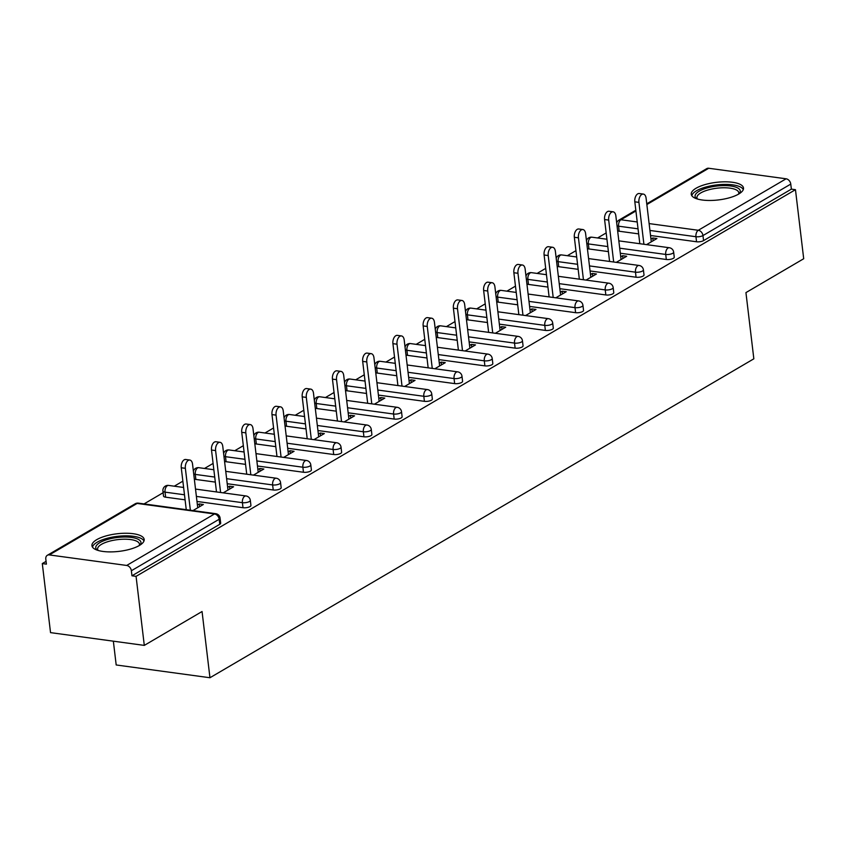 <?xml version="1.0" encoding="UTF-8"?>
<svg xmlns="http://www.w3.org/2000/svg" width="846" height="846" viewBox="0 0 846 846"><rect width="100%" height="100%" fill="white"/><g stroke="black" fill="none" stroke-linecap="round" stroke-linejoin="round"><path stroke-width="1.27" d="M696.057 188.246A26.3 8.851 -6.8 0 0 691.256 194.263A26.3 8.851 -6.8 0 0 709.942 200.47A26.3 8.851 -6.8 0 0 738.695 194.051A26.3 8.851 -6.8 0 0 743.497 188.034A26.3 8.851 -6.8 0 0 724.811 181.816A26.3 8.851 -6.8 0 0 696.057 188.246M96.74 539.663A26.3 8.851 -6.8 0 0 91.939 545.681A26.3 8.851 -6.8 0 0 110.625 551.899A26.3 8.851 -6.8 0 0 139.379 545.48A26.3 8.851 -6.8 0 0 144.18 539.452A26.3 8.851 -6.8 0 0 125.494 533.244A26.3 8.851 -6.8 0 0 96.74 539.663M113.353 641.183L116.188 664.967L209.956 677.741L753.839 358.82L745.939 292.61L803.7 258.739L795.462 189.684L136.069 576.348L144.296 645.392L50.538 632.628L42.3 563.573L46.403 564.134L45.8 559.09A5.055 3.775 -120.4 0 1 47.344 555.283L135.149 503.804A5.055 3.775 -120.4 0 1 137.137 503.433L49.332 554.923A5.055 3.775 -120.4 0 0 47.344 555.283M606.18 232.936L597.593 237.969M575.936 250.659L567.359 255.693M545.702 268.394L537.115 273.427M515.468 286.128L506.881 291.161M485.234 303.851L476.647 308.885M454.989 321.586L446.413 326.619M424.755 339.32L416.169 344.354M394.522 357.044L385.935 362.077M364.277 374.778L355.701 379.812M334.043 392.502L325.456 397.535M303.809 410.236L295.222 415.27M273.575 427.97L264.988 433.004M243.331 445.694L234.744 450.728M213.097 463.428L204.51 468.462M182.863 481.163L174.276 486.196M163.119 492.732L144.042 503.92M46.075 561.363L42.3 563.573M126.699 565.456L214.503 513.966A5.055 3.775 -120.4 0 1 219.167 519.254A5.055 1.703 -6.8 0 0 220.087 518.101L220.69 523.145A5.055 1.703 173.2 0 1 219.77 524.298L219.167 519.254L131.363 570.743A5.055 3.775 -120.4 0 0 126.699 565.456L49.332 554.923M219.77 524.298L131.965 575.788L136.069 576.348M131.363 570.743L131.965 575.788M646.767 203.801L706.738 168.629A5.055 3.775 59.6 0 1 708.737 168.259L786.103 178.802A5.055 3.775 59.6 0 1 790.767 184.09L791.37 189.134L795.462 189.684M209.956 677.741L202.057 611.521L144.296 645.392M192.973 510.582L203.357 504.491L199.265 503.93L199.593 506.701M199.265 503.93L197.414 505.02M791.37 189.134L703.565 240.613A5.055 1.703 173.2 0 1 696.554 241.766L650.542 235.495M638.645 233.877L619.187 231.233A5.055 1.703 173.2 0 1 617.633 230.778M608.401 251.611L588.953 248.957A5.055 1.703 173.2 0 1 587.388 248.513M666.32 259.489L665.717 254.445A5.055 1.703 173.2 0 0 672.729 253.303A5.055 1.703 -6.8 0 0 673.649 252.14L674.251 257.184A5.055 1.703 173.2 0 1 673.321 258.347A5.055 1.703 173.2 0 1 666.32 259.489L620.308 253.229M578.167 269.335L558.72 266.691A5.055 1.703 173.2 0 1 557.154 266.236M636.076 277.224L635.483 272.179A5.055 1.703 173.2 0 0 642.484 271.037A5.055 1.703 -6.8 0 0 643.404 269.874L644.007 274.918A5.055 1.703 173.2 0 1 643.087 276.082A5.055 1.703 173.2 0 1 636.076 277.224L590.064 270.953M547.933 287.069L528.475 284.415A5.055 1.703 173.2 0 1 526.921 283.97M605.842 294.958L605.239 289.914A5.055 1.703 173.2 0 0 612.25 288.761A5.055 1.703 -6.8 0 0 613.17 287.608L613.773 292.653A5.055 1.703 173.2 0 1 612.853 293.805A5.055 1.703 173.2 0 1 605.842 294.958L559.83 288.687M517.689 304.803L498.241 302.149A5.055 1.703 173.2 0 1 496.676 301.705M575.608 312.682L575.005 307.637A5.055 1.703 173.2 0 0 582.016 306.495A5.055 1.703 -6.8 0 0 582.936 305.332L583.539 310.376A5.055 1.703 173.2 0 1 582.608 311.54A5.055 1.703 173.2 0 1 575.608 312.682L529.596 306.421M487.455 322.527L468.007 319.883A5.055 1.703 173.2 0 1 466.442 319.428M545.374 330.416L544.771 325.372A5.055 1.703 173.2 0 0 551.772 324.219A5.055 1.703 -6.8 0 0 552.702 323.066L553.295 328.111A5.055 1.703 173.2 0 1 552.375 329.263A5.055 1.703 173.2 0 1 545.374 330.416L499.352 324.145M457.221 340.261L437.773 337.607A5.055 1.703 173.2 0 1 436.208 337.163M515.129 348.14L514.527 343.095A5.055 1.703 173.2 0 0 521.538 341.953A5.055 1.703 -6.8 0 0 522.458 340.801L523.061 345.845A5.055 1.703 173.2 0 1 522.141 346.997A5.055 1.703 173.2 0 1 515.129 348.14L469.118 341.879M426.987 357.985L407.529 355.341A5.055 1.703 173.2 0 1 405.964 354.886M484.895 365.874L484.293 360.83A5.055 1.703 173.2 0 0 491.304 359.687A5.055 1.703 -6.8 0 0 492.224 358.524L492.827 363.569A5.055 1.703 173.2 0 1 491.907 364.732A5.055 1.703 173.2 0 1 484.895 365.874L438.884 359.613M396.742 375.719L377.295 373.075A5.055 1.703 173.2 0 1 375.73 372.621M454.662 383.608L454.059 378.564A5.055 1.703 173.2 0 0 461.059 377.411A5.055 1.703 -6.8 0 0 461.99 376.259L462.582 381.303A5.055 1.703 173.2 0 1 461.662 382.455A5.055 1.703 173.2 0 1 454.662 383.608L408.65 377.337M366.508 393.453L347.061 390.799A5.055 1.703 173.2 0 1 345.496 390.355M424.417 401.332L423.814 396.288A5.055 1.703 173.2 0 0 430.826 395.145A5.055 1.703 -6.8 0 0 431.746 393.982L432.348 399.026A5.055 1.703 173.2 0 1 431.428 400.19A5.055 1.703 173.2 0 1 424.417 401.332L378.405 395.071M336.274 411.177L316.816 408.533A5.055 1.703 173.2 0 1 315.262 408.079M394.183 419.066L393.58 414.022A5.055 1.703 173.2 0 0 400.592 412.88A5.055 1.703 -6.8 0 0 401.512 411.716L402.114 416.761A5.055 1.703 173.2 0 1 401.194 417.924A5.055 1.703 173.2 0 1 394.183 419.066L348.171 412.795M306.03 428.911L286.583 426.257A5.055 1.703 173.2 0 1 285.017 425.813M363.949 436.8L363.346 431.756A5.055 1.703 173.2 0 0 370.358 430.603A5.055 1.703 -6.8 0 0 371.278 429.451L371.88 434.495A5.055 1.703 173.2 0 1 370.95 435.648A5.055 1.703 173.2 0 1 363.949 436.8L317.937 430.529M275.796 446.646L256.349 443.991A5.055 1.703 173.2 0 1 254.783 443.547M333.705 454.524L333.113 449.48A5.055 1.703 173.2 0 0 340.113 448.338A5.055 1.703 -6.8 0 0 341.033 447.174L341.636 452.219A5.055 1.703 173.2 0 1 340.716 453.382A5.055 1.703 173.2 0 1 333.705 454.524L287.693 448.264M245.562 464.369L226.104 461.726A5.055 1.703 173.2 0 1 224.55 461.271M303.471 472.258L302.868 467.214A5.055 1.703 173.2 0 0 309.879 466.061A5.055 1.703 -6.8 0 0 310.799 464.909L311.402 469.953A5.055 1.703 173.2 0 1 310.482 471.106A5.055 1.703 173.2 0 1 303.471 472.258L257.459 465.987M215.318 482.104L195.87 479.449A5.055 1.703 173.2 0 1 194.305 479.005M273.237 489.982L272.634 484.938A5.055 1.703 173.2 0 0 279.645 483.796A5.055 1.703 -6.8 0 0 280.565 482.643L281.168 487.687A5.055 1.703 173.2 0 1 280.248 488.84A5.055 1.703 173.2 0 1 273.237 489.982L227.225 483.722M165.636 497.184A5.055 1.703 173.2 0 1 163.521 496.073L162.918 491.029A5.055 1.703 -6.8 0 0 165.033 492.139L165.636 497.184L185.084 499.827M243.003 507.716L242.4 502.672A5.055 1.703 173.2 0 0 249.401 501.53A5.055 1.703 -6.8 0 0 250.331 500.367L250.924 505.411A5.055 1.703 173.2 0 1 250.004 506.574A5.055 1.703 173.2 0 1 243.003 507.716L196.981 501.456M223.207 492.858L233.602 486.757L229.499 486.207L227.648 487.285M253.44 475.124L263.836 469.033L259.733 468.473L257.882 469.562M283.685 457.39L294.07 451.299L289.977 450.738L288.126 451.827M313.919 439.666L324.314 433.575L320.211 433.015L318.36 434.093M344.153 421.932L354.548 415.841L350.445 415.28L348.594 416.369M374.397 404.198L384.782 398.106L380.679 397.546L378.828 398.635M404.631 386.474L415.026 380.383L410.923 379.822L409.073 380.901M434.865 368.74L445.26 362.648L441.157 362.088L439.307 363.177M465.099 351.016L475.494 344.914L471.391 344.364L469.541 345.443M495.344 333.282L505.728 327.19L501.636 326.63L499.785 327.719M525.578 315.547L535.973 309.456L531.87 308.896L530.019 309.985M555.811 297.824L566.207 291.722L562.104 291.172L560.253 292.251M586.056 280.089L596.441 273.998L592.348 273.438L590.497 274.527M616.29 262.355L626.685 256.264L622.582 255.704L620.731 256.793M646.524 244.631L656.919 238.54L652.816 237.98L650.965 239.058M229.499 486.207L229.826 488.967M259.733 468.473L260.071 471.243M289.977 450.738L290.305 453.509M320.211 433.015L320.539 435.785M350.445 415.28L350.773 418.051M380.679 397.546L381.017 400.317M410.923 379.822L411.251 382.593M441.157 362.088L441.485 364.859M471.391 344.364L471.73 347.124M501.636 326.63L501.964 329.401M531.87 308.896L532.197 311.666M562.104 291.172L562.442 293.943M592.348 273.438L592.676 276.208M622.582 255.704L622.91 258.474M652.816 237.98L653.144 240.75M197.742 507.79L192.539 464.116A6.239 3.585 97.8 0 0 189.79 460.044A6.239 3.585 97.8 0 0 185.359 468.324L190.361 510.233M185.359 468.324L181.266 467.764A6.239 3.585 -82.2 0 1 185.686 459.484L189.79 460.044M181.266 467.764L186.257 509.673M227.976 490.056L222.773 446.392A6.239 3.585 97.8 0 0 220.023 442.31A6.239 3.585 97.8 0 0 215.603 450.59L220.595 492.499M215.603 450.59L211.5 450.04A6.239 3.585 -82.2 0 1 215.931 441.749L220.023 442.31M211.5 450.04L216.491 491.938M258.22 472.322L253.007 428.658A6.239 3.585 97.8 0 0 250.268 424.576A6.239 3.585 97.8 0 0 245.837 432.866L250.828 474.765M245.837 432.866L241.734 432.306A6.239 3.585 -82.2 0 1 246.165 424.026L250.268 424.576M241.734 432.306L246.736 474.215M288.454 454.598L283.241 410.923A6.239 3.585 97.8 0 0 280.502 406.852A6.239 3.585 97.8 0 0 276.071 415.132L281.073 457.041M276.071 415.132L271.978 414.572A6.239 3.585 -82.2 0 1 276.399 406.292L280.502 406.852M271.978 414.572L276.97 456.48M318.688 436.864L313.485 393.2A6.239 3.585 97.8 0 0 310.736 389.118A6.239 3.585 97.8 0 0 306.315 397.398L311.307 439.307M306.315 397.398L302.212 396.848A6.239 3.585 -82.2 0 1 306.633 388.557L310.736 389.118M302.212 396.848L307.204 438.746M348.922 419.14L343.719 375.465A6.239 3.585 97.8 0 0 340.98 371.383A6.239 3.585 97.8 0 0 336.549 379.674L341.541 421.572M336.549 379.674L332.446 379.114A6.239 3.585 -82.2 0 1 336.877 370.834L340.98 371.383M332.446 379.114L337.448 421.022M97.417 550.217A22.757 7.667 173.2 0 1 109.367 538.965A22.757 7.667 173.2 0 1 138.913 539.706A22.757 7.667 173.2 0 1 139.928 545.141M139.262 545.543A21.076 7.096 -6.8 0 0 139.474 544.179A21.076 7.096 -6.8 0 0 137.581 541.683A21.076 7.096 -6.8 0 0 113.671 540.245A21.076 7.096 -6.8 0 0 97.618 549.17A21.076 7.096 -6.8 0 0 98.157 550.45M143.989 540.954A26.131 8.798 -6.8 0 0 141.959 538.913A26.131 8.798 -6.8 0 0 113.861 536.85A26.131 8.798 -6.8 0 0 92.478 547.098M696.734 198.789A22.757 7.667 173.2 0 1 708.684 187.537A22.757 7.667 173.2 0 1 738.23 188.277A22.757 7.667 173.2 0 1 739.235 193.723M738.579 194.125A21.076 7.096 -6.8 0 0 738.791 192.751A21.076 7.096 -6.8 0 0 736.898 190.255A21.076 7.096 -6.8 0 0 712.977 188.817A21.076 7.096 -6.8 0 0 696.935 197.742A21.076 7.096 -6.8 0 0 697.464 199.022M743.306 189.536A26.131 8.798 -6.8 0 0 741.276 187.484A26.131 8.798 -6.8 0 0 713.178 185.422A26.131 8.798 -6.8 0 0 691.795 195.68M379.167 401.406L373.953 357.742A6.239 3.585 97.8 0 0 371.214 353.66A6.239 3.585 97.8 0 0 366.783 361.94L371.785 403.849M366.783 361.94L362.68 361.379A6.239 3.585 -82.2 0 1 367.111 353.099L371.214 353.66M362.68 361.379L367.682 403.288M409.401 383.672L404.198 340.007A6.239 3.585 97.8 0 0 401.448 335.925A6.239 3.585 97.8 0 0 397.017 344.216L402.019 386.114M397.017 344.216L392.925 343.656A6.239 3.585 -82.2 0 1 397.345 335.365L401.448 335.925M392.925 343.656L397.916 385.554M439.634 365.948L434.432 322.273A6.239 3.585 97.8 0 0 431.682 318.202A6.239 3.585 97.8 0 0 427.262 326.482L432.253 368.391M427.262 326.482L423.159 325.922A6.239 3.585 -82.2 0 1 427.59 317.641L431.682 318.202M423.159 325.922L428.161 367.83M469.879 348.214L464.666 304.549A6.239 3.585 97.8 0 0 461.927 300.467A6.239 3.585 97.8 0 0 457.496 308.748L462.498 350.656M457.496 308.748L453.393 308.198A6.239 3.585 -82.2 0 1 457.823 299.907L461.927 300.467M453.393 308.198L458.395 350.096M500.113 330.479L494.91 286.815A6.239 3.585 97.8 0 0 492.161 282.733A6.239 3.585 97.8 0 0 487.73 291.024L492.732 332.922M487.73 291.024L483.637 290.464A6.239 3.585 -82.2 0 1 488.057 282.183L492.161 282.733M483.637 290.464L488.628 332.372M530.347 312.756L525.144 269.081A6.239 3.585 97.8 0 0 522.394 265.01A6.239 3.585 97.8 0 0 517.974 273.29L522.965 315.198M517.974 273.29L513.871 272.729A6.239 3.585 -82.2 0 1 518.302 264.449L522.394 265.01M513.871 272.729L518.862 314.638M560.591 295.021L555.378 251.357A6.239 3.585 97.8 0 0 552.639 247.275A6.239 3.585 97.8 0 0 548.208 255.555L553.199 297.464M548.208 255.555L544.105 255.006A6.239 3.585 -82.2 0 1 548.536 246.715L552.639 247.275M544.105 255.006L549.107 296.904M590.825 277.298L585.612 233.623A6.239 3.585 97.8 0 0 582.873 229.541A6.239 3.585 97.8 0 0 578.442 237.832L583.444 279.73M578.442 237.832L574.339 237.271A6.239 3.585 -82.2 0 1 578.77 228.991L582.873 229.541M574.339 237.271L579.341 279.18M621.059 259.563L615.856 215.899A6.239 3.585 97.8 0 0 613.107 211.817A6.239 3.585 97.8 0 0 608.686 220.097L613.678 262.006M608.686 220.097L604.583 219.537A6.239 3.585 -82.2 0 1 609.004 211.257L613.107 211.817M604.583 219.537L609.575 261.446M651.293 241.829L646.09 198.165A6.239 3.585 97.8 0 0 643.351 194.083A6.239 3.585 97.8 0 0 638.92 202.374L643.912 244.272M638.92 202.374L634.817 201.813A6.239 3.585 -82.2 0 1 639.248 193.523L643.351 194.083M634.817 201.813L639.819 243.711M220.087 518.101A5.055 5.055 0 0 0 215.751 513.691A5.055 2.908 -82.2 0 0 214.503 513.966L137.137 503.433A5.055 2.908 -82.2 0 1 138.384 503.148A5.055 5.055 0 0 0 135.149 503.804M708.737 168.259L646.852 204.552M635.906 210.971L620.932 219.749L637.218 221.969M649.125 223.587L698.299 230.281L786.103 178.802M790.767 184.09L702.963 235.569L703.565 240.613M696.554 241.766L695.951 236.721A5.055 2.908 97.8 0 1 698.299 230.281A5.055 3.775 59.6 0 1 702.963 235.569A5.055 1.703 173.2 0 1 695.951 236.721L649.94 230.45M635.822 210.22L618.934 220.119A5.055 3.775 59.6 0 1 620.932 219.749A5.055 2.908 97.8 0 0 618.585 226.189L619.187 231.233M250.331 500.367A5.055 5.055 0 0 0 245.985 495.957A5.055 2.908 -82.2 0 0 244.737 496.242A5.055 2.908 97.8 0 0 242.4 502.672L196.388 496.412M184.481 494.783L165.033 492.139A5.055 2.908 97.8 0 1 167.381 485.699A5.055 2.908 -82.2 0 1 168.618 485.424A5.055 5.055 0 0 0 162.918 491.029M280.565 482.643A5.055 5.055 0 0 0 276.219 478.223A5.055 2.908 -82.2 0 0 274.982 478.508A5.055 2.908 97.8 0 0 272.634 484.938L226.622 478.677M214.725 477.059L195.267 474.405L195.87 479.449M310.799 464.909A5.055 5.055 0 0 0 306.464 460.499A5.055 2.908 -82.2 0 0 305.216 460.774A5.055 2.908 97.8 0 0 302.868 467.214L256.856 460.943M244.959 459.325L225.512 456.681L226.104 461.726M341.033 447.174A5.055 5.055 0 0 0 336.697 442.765A5.055 2.908 -82.2 0 0 335.45 443.05A5.055 2.908 97.8 0 0 333.113 449.48L287.101 443.219M275.193 441.591L255.746 438.947L256.349 443.991M371.278 429.451A5.055 5.055 0 0 0 366.931 425.03A5.055 2.908 -82.2 0 0 365.684 425.316A5.055 2.908 97.8 0 0 363.346 431.756L317.335 425.485M305.427 423.867L285.98 421.213L286.583 426.257M401.512 411.716A5.055 5.055 0 0 0 397.176 407.307A5.055 2.908 -82.2 0 0 395.928 407.582A5.055 2.908 97.8 0 0 393.58 414.022L347.569 407.751M335.672 406.133L316.214 403.489L316.816 408.533M431.746 393.982A5.055 5.055 0 0 0 427.41 389.572A5.055 2.908 -82.2 0 0 426.162 389.858A5.055 2.908 97.8 0 0 423.814 396.288L377.802 390.027M365.906 388.409L346.458 385.755L347.061 390.799M461.99 376.259A5.055 5.055 0 0 0 457.644 371.849A5.055 2.908 -82.2 0 0 456.396 372.124A5.055 2.908 97.8 0 0 454.059 378.564L408.047 372.293M396.14 370.675L376.692 368.031L377.295 373.075M492.224 358.524A5.055 5.055 0 0 0 487.878 354.114A5.055 2.908 -82.2 0 0 486.64 354.4A5.055 2.908 97.8 0 0 484.293 360.83L438.281 354.569M426.384 352.941L406.926 350.297L407.529 355.341M522.458 340.801A5.055 5.055 0 0 0 518.122 336.38A5.055 2.908 -82.2 0 0 516.874 336.666A5.055 2.908 97.8 0 0 514.527 343.095L468.515 336.835M456.618 335.217L437.171 332.563L437.773 337.607M552.702 323.066A5.055 5.055 0 0 0 548.356 318.656A5.055 2.908 -82.2 0 0 547.108 318.931A5.055 2.908 97.8 0 0 544.771 325.372L498.759 319.101M486.852 317.483L467.404 314.839L468.007 319.883M582.936 305.332A5.055 5.055 0 0 0 578.59 300.922A5.055 2.908 -82.2 0 0 577.353 301.208A5.055 2.908 97.8 0 0 575.005 307.637L528.993 301.377M517.096 299.748L497.638 297.105L498.241 302.149M613.17 287.608A5.055 5.055 0 0 0 608.834 283.188A5.055 2.908 -82.2 0 0 607.587 283.473A5.055 2.908 97.8 0 0 605.239 289.914L559.227 283.643M547.33 282.025L527.883 279.37L528.475 284.415M643.404 269.874A5.055 5.055 0 0 0 639.068 265.464A5.055 2.908 -82.2 0 0 637.821 265.739A5.055 2.908 97.8 0 0 635.483 272.179L589.461 265.908M577.564 264.29L558.117 261.647L558.72 266.691M673.649 252.14A5.055 5.055 0 0 0 669.302 247.73A5.055 2.908 -82.2 0 0 668.054 248.015A5.055 2.908 97.8 0 0 665.717 254.445L619.706 248.185M607.798 246.567L588.351 243.912L588.953 248.957M638.043 228.832L618.585 226.189A5.055 1.703 -6.8 0 1 617.03 225.734M193.702 473.961A5.055 1.703 -6.8 0 0 195.267 474.405A5.055 2.908 97.8 0 1 197.615 467.975A5.055 2.908 -82.2 0 1 198.863 467.69A5.055 5.055 0 0 0 193.374 471.127M223.947 456.227A5.055 1.703 -6.8 0 0 225.512 456.681A5.055 2.908 97.8 0 1 227.849 450.241A5.055 2.908 -82.2 0 1 229.097 449.956A5.055 5.055 0 0 0 223.608 453.403M254.181 438.503A5.055 1.703 -6.8 0 0 255.746 438.947A5.055 2.908 97.8 0 1 258.083 432.518A5.055 2.908 -82.2 0 1 259.331 432.232A5.055 5.055 0 0 0 253.842 435.669M284.415 420.769A5.055 1.703 -6.8 0 0 285.98 421.213A5.055 2.908 97.8 0 1 288.327 414.783A5.055 2.908 -82.2 0 1 289.575 414.498A5.055 5.055 0 0 0 284.076 417.935M314.659 403.034A5.055 1.703 -6.8 0 0 316.214 403.489A5.055 2.908 97.8 0 1 318.561 397.049A5.055 2.908 -82.2 0 1 319.809 396.774A5.055 5.055 0 0 0 314.321 400.211M344.893 385.311A5.055 1.703 -6.8 0 0 346.458 385.755A5.055 2.908 97.8 0 1 348.795 379.325A5.055 2.908 -82.2 0 1 350.043 379.04A5.055 5.055 0 0 0 344.555 382.477M375.127 367.576A5.055 1.703 -6.8 0 0 376.692 368.031A5.055 2.908 97.8 0 1 379.04 361.591A5.055 2.908 -82.2 0 1 380.288 361.305A5.055 5.055 0 0 0 374.789 364.753M405.371 349.842A5.055 1.703 -6.8 0 0 406.926 350.297A5.055 2.908 97.8 0 1 409.274 343.857A5.055 2.908 -82.2 0 1 410.522 343.582A5.055 5.055 0 0 0 405.033 347.019M435.605 332.118A5.055 1.703 -6.8 0 0 437.171 332.563A5.055 2.908 97.8 0 1 439.508 326.133A5.055 2.908 -82.2 0 1 440.755 325.847A5.055 5.055 0 0 0 435.267 329.284M465.839 314.384A5.055 1.703 -6.8 0 0 467.404 314.839A5.055 2.908 97.8 0 1 469.752 308.399A5.055 2.908 -82.2 0 1 470.989 308.113A5.055 5.055 0 0 0 465.501 311.561M496.073 296.66A5.055 1.703 -6.8 0 0 497.638 297.105A5.055 2.908 97.8 0 1 499.986 290.675A5.055 2.908 -82.2 0 1 501.234 290.39A5.055 5.055 0 0 0 495.745 293.826M526.318 278.926A5.055 1.703 -6.8 0 0 527.883 279.37A5.055 2.908 97.8 0 1 530.22 272.941A5.055 2.908 -82.2 0 1 531.468 272.655A5.055 5.055 0 0 0 525.979 276.092M556.552 261.192A5.055 1.703 -6.8 0 0 558.117 261.647A5.055 2.908 97.8 0 1 560.454 255.206A5.055 2.908 -82.2 0 1 561.702 254.932A5.055 5.055 0 0 0 556.213 258.368M586.786 243.468A5.055 1.703 -6.8 0 0 588.351 243.912A5.055 2.908 97.8 0 1 590.698 237.483A5.055 2.908 -82.2 0 1 591.946 237.197A5.055 5.055 0 0 0 586.447 240.634M215.751 513.691L138.384 503.148M245.985 495.957L195.511 489.083M183.614 487.465L168.618 485.424M276.219 478.223L225.745 471.349M213.848 469.731L198.863 467.69M306.464 460.499L255.989 453.625M244.082 451.997L229.097 449.956M336.697 442.765L286.223 435.891M274.326 434.273L259.331 432.232M366.931 425.03L316.457 418.157M304.56 416.539L289.575 414.498M397.176 407.307L346.701 400.433M334.794 398.815L319.809 396.774M427.41 389.572L376.935 382.699M365.028 381.081L350.043 379.04M457.644 371.849L407.169 364.975M395.272 363.346L380.288 361.305M487.878 354.114L437.403 347.241M425.506 345.623L410.522 343.582M518.122 336.38L467.648 329.506M455.74 327.888L440.755 325.847M548.356 318.656L497.882 311.783M485.985 310.154L470.989 308.113M578.59 300.922L528.115 294.048M516.219 292.43L501.234 290.39M608.834 283.188L558.36 276.314M546.453 274.696L531.468 272.655M639.068 265.464L588.594 258.59M576.697 256.973L561.702 254.932M669.302 247.73L618.828 240.856M606.931 239.238L591.946 237.197M618.934 220.119A5.055 5.055 0 0 0 616.692 222.91"/></g></svg>
